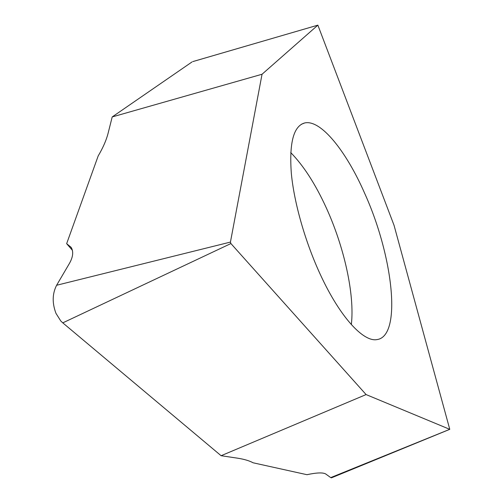 <?xml version="1.0" encoding="UTF-8"?>
<svg xmlns="http://www.w3.org/2000/svg" width="503" height="503" viewBox="0 0 503 503"><rect width="100%" height="100%" fill="white"/><g stroke="black" fill="none" stroke-linecap="round" stroke-linejoin="round"><path stroke-width="0.75" d="M364.732 193.473C346.372 151.397 320.82 119.186 304.661 122.958C293.576 126.027 289.131 142.814 291.325 173.321C294.123 203.105 305.466 242.704 320.681 275.279C340.078 317.116 363.38 342.122 376.879 339.607C402.331 336.463 393 255.744 364.732 193.473M230.437 242.088L262.044 74.249L317.865 25.15L394.031 225.275L449.77 429.336L366.096 394.572L230.908 243.553L230.437 242.088L56.613 285.264L69.276 263.685C73.054 257.127 73.69 251.689 71.175 247.375L66.648 243.672L72.419 250.312M56.613 285.264C52.287 293.708 52.079 303.076 55.978 313.369L60.781 320.983L62.787 322.863L221.1 455.712L237.422 458.158C244.062 459.176 249.293 460.723 253.116 462.791L306.943 474.694C316.683 472.613 322.945 472.374 325.718 473.977L330.723 477.605L331.716 477.718M262.044 74.249L112.2 116.935L108.132 133.119C106.391 140.041 103.071 147.662 98.173 155.961L66.648 243.672M366.096 394.572L221.1 455.712M317.839 25.163L192.812 61.586M192.039 61.938L112.2 116.935M351.333 324.598C354.848 294.758 344.241 247.042 326.17 207.588C315.4 184.048 303.579 165.707 290.721 152.579M230.908 243.553L62.787 322.863M449.732 429.329L330.723 477.605M301.303 124.304L304.661 122.958M317.865 25.15L192.957 61.555M449.77 429.336L331.402 477.85"/></g></svg>
